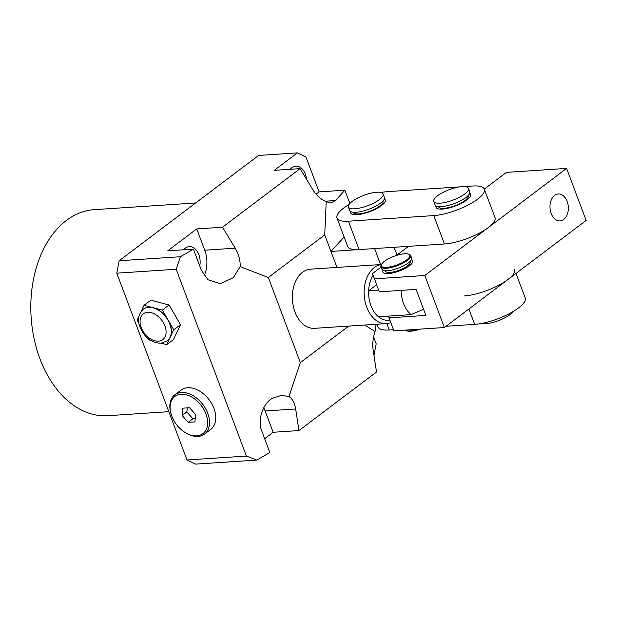 <?xml version="1.0" encoding="UTF-8"?>
<svg xmlns="http://www.w3.org/2000/svg" width="617" height="617" viewBox="0 0 617 617"><rect width="100%" height="100%" fill="white"/><g stroke="black" fill="none" stroke-linecap="round" stroke-linejoin="round"><path stroke-width="0.93" d="M350.672 211.538A18.533 5.545 -20.6 0 0 350.641 212.942A18.533 5.545 -20.6 0 0 357.027 214.701A18.533 5.545 -20.6 0 0 376.385 208.739A18.533 5.545 -20.6 0 0 385.332 199.9A18.533 5.545 -20.6 0 0 384.391 198.859M436.034 205.916A18.533 5.545 -20.6 0 0 436.003 207.32A18.533 5.545 -20.6 0 0 442.389 209.086A18.533 5.545 -20.6 0 0 461.747 203.124A18.533 5.545 -20.6 0 0 470.702 194.278A18.533 5.545 -20.6 0 0 469.753 193.244M349.037 204.489A33.094 9.895 -20.6 0 0 337.013 218.063L347.68 246.438A33.094 9.895 -20.6 0 0 359.071 249.584L444.433 243.97A33.094 9.895 -20.6 0 0 479.008 233.319A33.094 9.895 -20.6 0 0 494.996 217.531L484.33 189.157A33.094 9.895 -20.6 0 0 472.931 186.01L464.3 186.573M337.013 218.063A33.094 9.895 -20.6 0 0 348.404 221.21L433.766 215.595A33.094 9.895 -20.6 0 0 468.342 204.944A33.094 9.895 -20.6 0 0 484.33 189.157M459.549 186.889L387.569 191.632A33.094 9.895 -20.6 0 0 380.974 192.481M446.068 326.246L474.658 324.365A33.094 9.895 -20.6 0 0 509.226 313.714A33.094 9.895 -20.6 0 0 525.214 297.926L515.997 273.424M463.992 295.99A33.094 9.895 -20.6 0 0 498.559 285.339A33.094 9.895 -20.6 0 0 514.547 269.552M376.918 324.226L377.897 326.833A33.094 9.895 -20.6 0 0 389.288 329.987L393.507 329.709M554.606 195.381A13.505 9.162 -93.8 0 1 558.254 193.969A13.505 9.162 -93.8 0 1 567.902 204.042A13.505 9.162 -93.8 0 1 563.676 219.498A13.505 9.162 -93.8 0 1 560.028 220.909A13.505 9.162 -93.8 0 1 550.379 210.829A13.505 9.162 -93.8 0 1 554.606 195.381M383.18 270.362A15.88 4.751 -20.6 0 0 382.941 272.066A15.88 4.751 -20.6 0 0 388.409 273.578A15.88 4.751 -20.6 0 0 404.999 268.472A15.88 4.751 -20.6 0 0 412.673 260.891A15.88 4.751 -20.6 0 0 411.362 259.765A15.88 4.751 159.4 0 1 412.673 260.891A15.88 4.751 159.4 0 1 405.145 268.395A15.88 4.751 159.4 0 1 388.664 273.562A15.88 4.751 159.4 0 1 382.941 272.066A15.88 4.751 159.4 0 1 383.18 270.362M381.067 267.084L372.514 273.547L379.27 291.833L416.128 289.404L425.907 315.41L389.049 317.84L393.931 330.843L444.379 327.527L586.15 220.431L566.599 168.41L506.457 172.374L484.306 189.103M566.599 168.41L424.82 275.506L444.379 327.527M424.82 275.506L374.38 278.822M408.547 246.33L396.476 255.446M388.432 316.105L389.049 317.84M419.899 329.139A15.224 4.55 159.4 0 1 410.814 331.198A15.224 4.55 159.4 0 1 406.557 330.835L405.762 330.519A15.88 4.751 -20.6 0 0 410.212 330.905A15.88 4.751 -20.6 0 0 418.172 329.247M386.82 267.354A15.224 4.55 -20.6 0 0 404.513 261.338A15.224 4.55 -20.6 0 0 408.616 254.15A15.224 4.55 -20.6 0 0 404.351 253.78A15.224 4.55 -20.6 0 0 381.553 264.323A15.224 4.55 -20.6 0 0 386.82 267.354M408.616 254.15L409.403 254.459A15.88 4.751 159.4 0 1 410.675 255.569A15.88 4.751 159.4 0 1 403.14 263.073A15.88 4.751 159.4 0 1 386.658 268.241A15.88 4.751 159.4 0 1 380.936 266.752A15.88 4.751 159.4 0 1 381.167 265.071L381.553 264.323M410.675 255.569L411.608 258.053A15.88 4.751 159.4 0 1 404.073 265.557A15.88 4.751 159.4 0 1 387.592 270.724A15.88 4.751 159.4 0 1 381.869 269.236L380.936 266.752M410.05 261.446L410.197 261.824A13.235 3.957 159.4 0 1 403.919 268.079A13.235 3.957 159.4 0 1 390.183 272.382A13.235 3.957 159.4 0 1 385.417 271.141L385.278 270.755M405.03 330.118A15.88 4.751 -20.6 0 0 405.762 330.519M382.941 201.057L383.003 201.227A15.88 4.751 159.4 0 1 379.979 205.893A15.88 4.751 159.4 0 1 364.107 213.035A15.88 4.751 159.4 0 1 353.271 212.402L353.209 212.24M351.952 201.582A18.533 5.545 -20.6 0 0 348.42 207.027A18.533 5.545 -20.6 0 0 361.061 207.767A18.533 5.545 -20.6 0 0 379.578 199.438A18.533 5.545 -20.6 0 0 383.111 193.993A18.533 5.545 -20.6 0 0 370.47 193.252A18.533 5.545 -20.6 0 0 351.952 201.582M383.111 193.993L384.414 197.455A18.533 5.545 159.4 0 1 380.882 202.908A18.533 5.545 159.4 0 1 362.364 211.23A18.533 5.545 159.4 0 1 349.723 210.497L348.42 207.027M350.919 211.67A18.533 5.545 -20.6 0 0 350.734 213.135M385.394 200.101A18.533 5.545 -20.6 0 0 384.291 199.121M481.252 323.509A18.533 5.545 -20.6 0 0 510.274 314.408A18.533 5.545 -20.6 0 0 513.19 311.508M468.303 195.442L468.365 195.604A15.88 4.751 159.4 0 1 465.341 200.278A15.88 4.751 159.4 0 1 449.469 207.412A15.88 4.751 159.4 0 1 438.633 206.78L438.571 206.618M437.314 195.959A18.533 5.545 -20.6 0 0 433.782 201.412A18.533 5.545 -20.6 0 0 446.423 202.145A18.533 5.545 -20.6 0 0 464.94 193.815A18.533 5.545 -20.6 0 0 468.473 188.37A18.533 5.545 -20.6 0 0 455.832 187.63A18.533 5.545 -20.6 0 0 437.314 195.959M468.473 188.37L469.776 191.833A18.533 5.545 159.4 0 1 466.244 197.286A18.533 5.545 159.4 0 1 447.726 205.615A18.533 5.545 159.4 0 1 435.085 204.875L433.782 201.412M436.281 206.047A18.533 5.545 -20.6 0 0 436.096 207.513M470.763 194.478A18.533 5.545 -20.6 0 0 469.653 193.507M167.315 340.854A19.852 13.319 -127.1 0 0 167.392 340.792A19.852 13.319 -127.1 0 0 170.261 337.19A19.852 13.319 -127.1 0 0 168.048 319.922A19.852 13.319 -127.1 0 0 153.209 307.682A19.852 13.319 -127.1 0 0 148.759 307.22A19.852 13.319 -127.1 0 0 143.46 309.109A19.852 13.319 -127.1 0 0 143.383 309.171M196.707 435.849A23.299 15.626 -127.1 0 0 205.962 413.914A23.299 15.626 -127.1 0 0 181.066 394.232A23.299 15.626 -127.1 0 0 171.619 415.634A23.299 15.626 -127.1 0 0 183.596 431.491A23.299 15.626 -127.1 0 0 196.707 435.849M171.619 415.634L171.426 415.079A24.618 16.512 52.9 0 1 174.835 394.803A24.618 16.512 52.9 0 1 181.406 392.458A24.618 16.512 52.9 0 1 205.623 408.755A24.618 16.512 52.9 0 1 204.512 434.098A24.618 16.512 52.9 0 1 197.941 436.443A24.618 16.512 52.9 0 1 184.082 431.831L183.596 431.491M204.512 434.098L210.775 429.363A24.618 16.512 -127.1 0 0 211.893 404.027A24.618 16.512 -127.1 0 0 187.676 387.723A24.618 16.512 -127.1 0 0 181.097 390.075L174.835 394.803M373.146 275.336A26.469 17.962 86.2 0 0 368.657 290.746A26.469 17.962 86.2 0 0 378.437 316.76A26.469 17.962 86.2 0 0 389.89 320.092M390.808 322.521A29.647 20.122 -93.8 0 1 386.25 323.609A29.647 20.122 -93.8 0 1 365.071 301.474A29.647 20.122 -93.8 0 1 374.349 267.539A29.647 20.122 -93.8 0 1 381.445 264.531M168.842 411.678L107.836 415.696A103.24 70.068 -93.8 0 1 34.082 338.617A103.24 70.068 -93.8 0 1 66.389 220.454A103.24 70.068 -93.8 0 1 94.27 209.657L195.643 202.978M260.289 419.19A14.561 9.88 -93.8 0 1 260.413 425.337M183.681 249.762A14.561 9.88 -93.8 0 1 185.347 248.142A14.561 9.88 -93.8 0 1 189.28 246.615A14.561 9.88 -93.8 0 1 199.746 265.942M290.206 169.289A14.561 9.88 -93.8 0 1 291.872 167.67A14.561 9.88 -93.8 0 1 295.805 166.15A14.561 9.88 -93.8 0 1 306.572 179.385M381.46 264.5L310.575 269.166A29.647 20.122 86.2 0 0 302.569 272.267A29.647 20.122 86.2 0 0 293.291 306.202A29.647 20.122 86.2 0 0 314.469 328.337L386.25 323.609M378.437 316.76L411.03 314.616A26.469 17.962 -93.8 0 1 401.212 290.383M411.03 314.616L423.594 309.264M295.651 408.986L298.967 430.573L273.161 432.27L265.163 410.991L295.651 408.986C294.648 402.94 292.427 398.783 288.987 396.5L281.506 395.366L272.938 398.058C263.019 402.654 256.927 420.871 261.863 431.19L269.86 452.469L256.819 460.081L195.589 464.115L186.997 459.981L246.407 456.071L176.192 269.267L116.783 273.177L186.997 459.981M138.918 316.305L137.128 320.146L138.856 323.131M147.332 337.8L148.496 339.813L150.918 340.445M161.261 343.168L166.798 344.618L173.531 339.535L180.465 324.673L169.097 304.999L150.795 300.194L144.062 305.284L141.308 311.176M166.798 344.618L173.732 329.756L180.465 324.673M173.732 329.756L162.364 310.089L169.097 304.999M162.364 310.089L144.062 305.284M336.951 267.431L324.719 234.884L326.216 201.651L330.812 202.978L335.471 200.54L344.888 190.198L349.87 203.456M380.604 264.554L374.596 248.566L330.943 251.443L344.124 236.974M288.987 396.5L300.317 362.611L268.326 277.488L324.719 234.884M300.317 362.611L348.682 326.084M373.971 355.446L376.185 343.823L373.601 336.928M316.058 194.185L319.082 191.895L305.978 157.019L297.379 152.885L274.272 170.338L300.078 168.642L222.529 227.218L235.208 248.188C238.725 254.15 240.375 260.305 240.183 266.644L233.295 277.704L220.369 283.697L208.083 279.794L201.42 270.4L193.422 249.121L180.38 256.726L176.192 269.267M319.082 191.895L344.888 190.198M298.967 430.573L376.509 371.997L373.192 350.41C372.321 344.271 372.93 337.969 375.028 331.506L376.1 324.28M264.678 438.687L273.161 432.27M246.407 456.071L256.819 460.081M265.163 410.991A24.487 16.62 86.2 0 0 263.729 407.76M297.379 152.885L258.577 155.438L119.158 260.76L180.38 256.726M193.422 249.121L167.747 250.81L196.73 228.915L222.529 227.218M116.783 273.177L119.158 260.76M204.165 275.614A24.487 16.62 86.2 0 0 204.728 250.201L196.73 228.915M326.216 201.651C320.879 199.492 316.398 195.481 312.757 189.612L300.078 168.642M378.614 290.09L368.657 290.746L376.609 284.745M268.326 277.488L240.183 266.644M364.709 325.028L375.028 331.506M394.109 247.278L397.024 255.037M194.918 421.912L195.612 414.601L189.581 407.729L182.863 408.169L182.169 415.488L188.193 422.36L194.918 421.912M187.252 407.883L186.866 411.932L192.897 418.804L195.227 418.65M192.897 418.804L188.193 422.36M186.866 411.932L182.169 415.488M433.766 215.595L444.433 243.97M348.404 221.21L359.071 249.584M468.881 309.009L474.658 324.365M386.874 323.555L389.288 329.987M148.604 307.335A19.852 13.319 52.9 0 1 168.132 320.478A19.852 13.319 52.9 0 1 167.238 340.916L160.937 343.191C154.381 343.237 148.643 340.144 143.722 333.905C138.887 325.992 134.784 318.002 143.306 309.225A19.852 13.319 52.9 0 1 148.604 307.335M158.5 341.147A16.15 10.836 -127.1 0 0 164.909 325.946A16.15 10.836 -127.1 0 0 147.656 312.302A16.15 10.836 -127.1 0 0 141.247 327.504A16.15 10.836 -127.1 0 0 158.5 341.147M204.728 250.201L235.208 248.188M325.174 201.219L335.471 200.54"/></g></svg>
